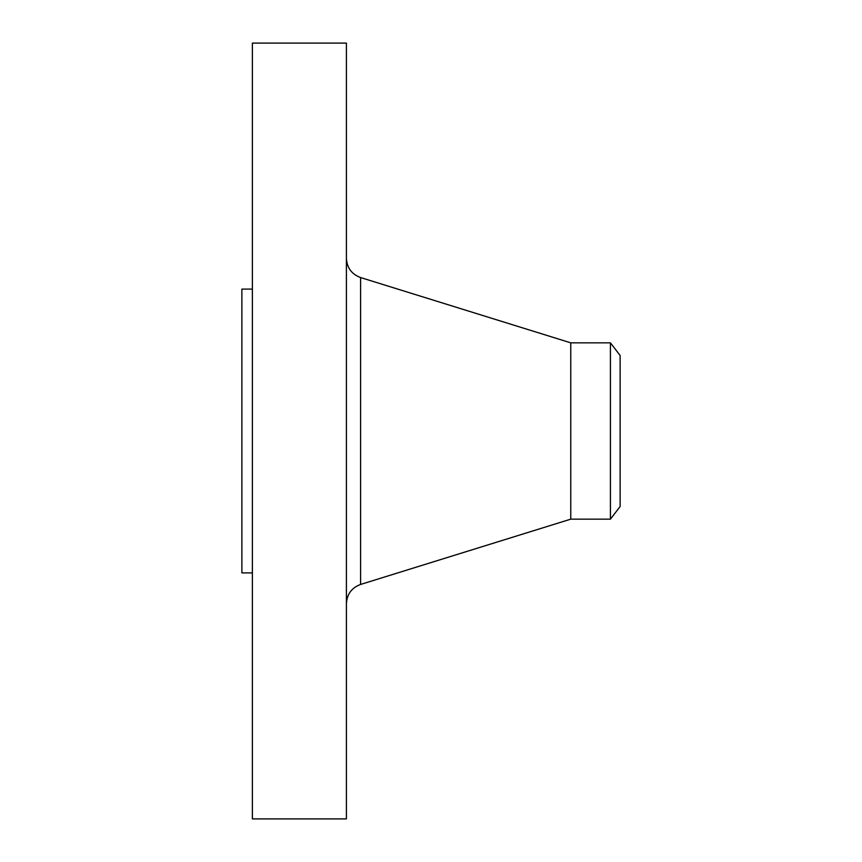 <?xml version="1.0" encoding="UTF-8"?>
<svg xmlns="http://www.w3.org/2000/svg" width="862" height="862" viewBox="0 0 862 862"><rect width="100%" height="100%" fill="white"/><g stroke="black" fill="none" stroke-linecap="round" stroke-linejoin="round"><path stroke-width="1.29" d="M252.372 818.9L252.372 43.1L346.405 43.1L346.405 818.9L252.372 818.9M252.372 572.896L241.877 572.896L241.877 289.104L252.372 289.104M570.763 342.839L610.425 342.839L610.425 519.161L570.763 519.161L570.763 342.839L360.585 277.553C351.664 274.235 346.944 267.813 346.405 258.309M610.425 342.839L620.123 355.478L620.123 506.522L610.425 519.161M570.763 519.161L360.585 584.447L360.585 277.553M360.585 584.447C351.664 587.765 346.944 594.187 346.405 603.691"/></g></svg>
